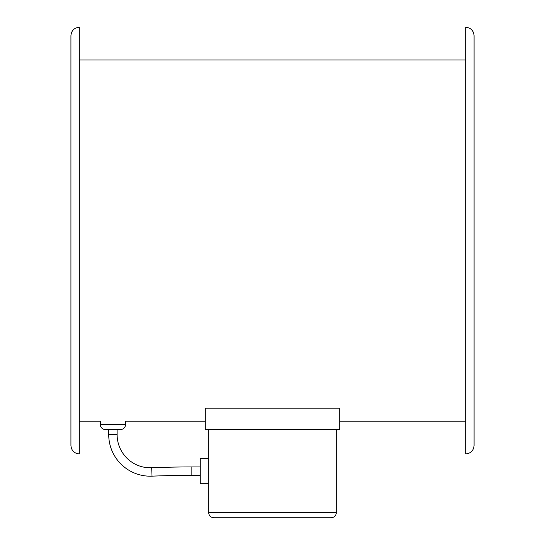 <?xml version="1.0" encoding="UTF-8"?>
<svg xmlns="http://www.w3.org/2000/svg" width="545" height="545" viewBox="0 0 545 545"><rect width="100%" height="100%" fill="white"/><g stroke="black" fill="none" stroke-linecap="round" stroke-linejoin="round"><path stroke-width="0.82" d="M339.692 429.562L339.692 408.198L205.308 408.198L205.308 429.562L339.692 429.562M79.325 421.162L100.321 421.162L100.321 424.521A5.041 5.041 0 0 0 105.362 429.562L108.721 429.562L108.721 434.603A41.59 41.59 0 0 0 152.028 476.16A966.237 966.237 0 0 1 191.867 475.335L200.267 475.335M205.308 421.162L125.52 421.162L125.52 424.521A5.041 5.041 0 0 1 120.479 429.562L105.362 429.562M120.479 429.562L108.721 429.562M117.12 429.562L117.12 434.603A33.191 33.191 0 0 0 151.68 467.767A974.637 974.637 0 0 1 191.867 466.936L191.867 475.335M208.667 483.735L200.267 483.735L200.267 458.536L208.667 458.536M331.292 517.75C334.33 517.43 336.013 515.747 336.333 512.709C336.013 515.747 334.33 517.43 331.292 517.75L213.708 517.75C210.67 517.43 208.987 515.747 208.667 512.709L208.667 429.562M213.708 517.75C210.67 517.43 208.987 515.747 208.667 512.709L336.333 512.709L336.333 429.562M70.925 146.987L70.925 445.517C71.422 450.62 74.222 453.42 79.325 453.917L79.325 27.25C74.222 27.747 71.422 30.547 70.925 35.65L70.925 427.88M70.925 43.205L70.925 49.084M79.325 60.005L465.675 60.005L465.675 28.933L465.675 453.917L465.675 240.583L465.675 421.162L339.692 421.162M465.675 27.25L465.675 240.583L465.675 27.25C470.778 27.747 473.578 30.547 474.075 35.65L474.075 445.517C473.578 450.62 470.778 453.42 465.675 453.917M70.925 240.583L70.925 147.777M70.925 136.018L70.925 53.287L70.925 136.018M70.925 437.962L70.925 443.841M125.52 424.521L100.321 424.521M117.12 434.603L108.721 434.603M151.68 467.767L152.028 476.16M191.867 466.936L200.267 466.936"/></g></svg>
